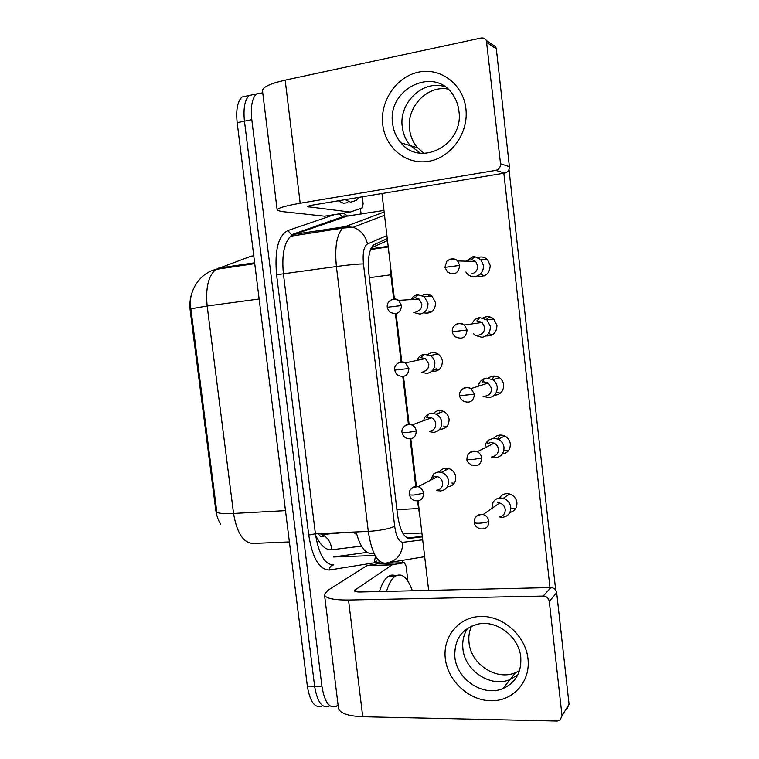 <?xml version="1.0" encoding="UTF-8"?>
<svg xmlns="http://www.w3.org/2000/svg" width="759" height="759" viewBox="0 0 759 759"><rect width="100%" height="100%" fill="white"/><g stroke="black" fill="none" stroke-linecap="round" stroke-linejoin="round"><path stroke-width="1.14" d="M432.089 371.398L432.279 370.762M191.695 293.761C189.959 298.771 189.484 304.644 190.291 311.37L215.66 509.346C216.476 515.38 218.156 520.323 220.679 524.165M387.507 240.594L371.322 247.813M417.431 500.921L420.211 518.644M390.259 264.037L390.828 274.777L393.674 299.008M395.42 313.799L401.075 361.882M402.801 376.578L408.427 424.347M410.145 438.949L415.723 486.415M249.151 95.492L256.409 93.955L249.151 95.492C244.721 99.989 243.155 108.546 244.464 121.165C243.155 108.546 244.721 99.989 249.151 95.492L241.941 97.029C237.453 101.516 235.869 110.055 237.178 122.645L244.464 121.165L314.615 686.212L244.464 121.165L251.798 119.675C250.489 107.028 252.026 98.452 256.409 93.955L262.747 92.807M329.036 706.221C322.053 708.64 317.253 701.971 314.615 686.212C317.253 701.971 322.053 708.64 329.036 706.221M253.753 255.774L251.134 256.172L215.926 269.379C199 273.401 188.82 291.684 190.518 306.086L216.761 511.661C217.321 513.35 222.918 513.947 233.554 513.454C236.884 532.97 243.364 542.97 253.003 543.463L289.388 541.917M321.892 706.088C314.833 708.498 309.985 701.847 307.348 686.127L237.178 122.645M338.078 704.978L336.218 706.354C329.311 708.783 324.548 702.094 321.93 686.288L251.798 119.675M360.43 208.545L361.094 214.114M361.834 220.385L361.958 221.372M402.232 560.398L402.517 562.761M432.649 371.483L432.535 370.487M387.27 238.611L373.352 245.043C369.007 249.844 367.517 259.426 368.883 273.781L397.469 514.422C399.794 529.915 403.807 537.903 409.509 538.368L422.346 536.85M422.289 536.328L407.45 538.055M499.963 517.135L502.373 517.334C508.046 516.481 510.845 513.093 510.76 507.183C510.01 502.733 507.515 499.792 503.274 498.35L500.181 497.999C497.05 498.255 494.669 499.707 493.037 502.344L491.851 508.151M499.128 516.822C503.255 516.196 505.295 513.729 505.228 509.431C504.678 506.158 502.837 504.004 499.716 502.97L497.534 502.733M437.858 490.712L440.533 490.969C445.979 490.077 448.645 486.728 448.541 480.912C447.829 476.643 445.486 473.787 441.529 472.354L438.322 471.975L433.92 473.55L430.334 480.371M436.804 490.229C440.77 489.574 442.706 487.136 442.62 482.904C442.099 479.773 440.381 477.696 437.469 476.652L435.192 476.386L431.985 477.534L433.92 473.55M491.348 457.003L495.608 457.705C501.291 456.728 504.08 453.256 504.004 447.298C503.454 443.617 501.547 440.913 498.284 439.195L493.407 438.247L488.559 440.116C486.187 442.061 485.01 444.622 485.02 447.791M492.297 456.643C496.433 455.931 498.464 453.408 498.397 449.072C497.999 446.358 496.585 444.385 494.175 443.133L490.694 442.469L487.155 443.825L488.559 440.116M437.108 370.098L435.059 369.272M483.094 396.369L488.815 397.707C494.489 396.606 497.287 393.048 497.202 387.043C496.784 383.969 495.323 381.54 492.828 379.756L486.595 378.134L484.365 378.637C480.978 380.012 478.957 382.545 478.303 386.236M485.428 396.094C489.555 395.287 491.595 392.697 491.519 388.323L488.293 382.991L483.806 381.834L482.183 382.194L484.365 378.637M434.29 369.69L433.076 371.521M473.512 333.704L475.162 335.364L481.965 337.338C487.648 336.104 490.447 332.461 490.352 326.408L486.965 319.909L479.735 317.642C476.007 318.23 473.417 320.326 471.956 323.922M478.512 335.165C482.648 334.273 484.678 331.617 484.603 327.205L482.107 322.442L476.88 320.82M465.855 271.997L467.487 274.065C469.66 276.067 472.183 276.902 475.077 276.589C480.77 275.232 483.568 271.494 483.464 265.394L480.789 259.578L474.944 256.722L472.838 256.77L466.073 261.172M469.906 259.417L466.206 261.172M471.548 273.857C475.684 272.861 477.715 270.147 477.648 265.697L475.665 261.438L471.443 259.379L474.944 256.722M429.622 431.719L433.721 432.374C439.167 431.368 441.833 427.934 441.719 422.07C441.159 418.408 439.281 415.752 436.064 414.101L431.492 413.266L428.892 413.911C426.036 415.22 424.29 417.478 423.636 420.685M429.917 431.112C433.882 430.372 435.818 427.877 435.732 423.607C435.324 420.922 433.939 418.977 431.577 417.782L428.294 417.184L426.397 417.659L428.892 413.911M421.596 372.299L426.852 373.428C432.307 372.299 434.973 368.779 434.85 362.878C434.404 359.709 432.896 357.261 430.306 355.544L423.864 354.311C420.59 355.079 418.351 357.1 417.127 360.364M422.981 371.635C426.947 370.809 428.882 368.248 428.797 363.95L425.448 358.58L420.799 357.707L423.864 354.311M413.769 312.509L419.955 314.122C425.41 312.869 428.076 309.264 427.953 303.315L424.253 296.617L417.697 294.777C414.718 295.242 412.45 296.835 410.904 299.558M416.008 311.788C419.974 310.877 421.909 308.249 421.814 303.913L419.091 299.008L415.04 297.651L410.591 299.587M386.502 591.375C388.817 583.766 391.691 578.728 395.145 576.261L395.42 576.081C402.004 572.675 407.64 577.571 412.336 590.777M379.453 591.546C381.805 583.946 384.728 578.918 388.219 576.461L388.504 576.28C390.894 574.781 393.295 574.658 395.705 575.901M358.779 197.387L356.246 200.414L350.525 202.169L345.231 199.645M347.764 202.634L343.58 203.317L338.229 200.812M527.979 658.736C530.731 681.686 513.008 701.335 490.893 700.766C468.815 700.529 447.763 680.842 445.315 658.66C442.544 636.478 459.043 616.64 481.197 616.441C503.293 615.91 525.57 635.786 527.979 658.736M454.869 657.123C456.728 679.466 483.255 697.141 502.942 688.565C515.74 682.664 521.68 672.199 520.769 657.152C519.023 637.237 497.781 620.435 479.195 623.841C462.203 627.949 454.091 639.04 454.869 657.123M517.818 674.865L510.067 679.533C490.76 687.996 464.736 670.766 462.924 648.888C462.108 641.156 463.711 634.249 467.734 628.148C463.711 634.249 462.108 641.156 462.924 648.888C464.736 670.766 490.76 687.996 510.067 679.533L517.818 674.865M392.403 564.743L366.806 565.683L392.403 564.743L404.338 562.694L406.122 566.138L407.896 581.128M366.806 565.683L327.973 590.265L324.463 594.363C324.956 598.215 332.983 600.103 348.523 600.027L543.264 596.062L550.816 587.561L360.354 591.982C356.426 592.02 354.396 591.546 354.244 590.568L392.109 564.857L366.825 565.673M367.109 565.569L379.585 563.52L404.338 562.694M324.548 595.065L338.381 707.473C339.083 712.976 347.205 716.079 362.745 716.762L557.229 721.05L559.981 720.31L562.039 715.803L569.07 704.229L567.058 708.621M550.816 587.561C554.061 587.808 556.015 589.534 556.689 592.732L549.288 601.375L562.039 715.803M549.288 601.375C548.586 598.092 546.584 596.318 543.264 596.062M556.689 592.732L569.07 704.229M465.912 108.736C468.806 132.996 451.074 157.635 428.826 161.287C406.615 165.291 385.335 148.109 382.745 124.656C379.832 101.251 396.293 76.65 418.57 72.133C440.808 67.276 463.341 84.42 465.912 108.736M392.64 123.708C393.56 131.108 396.331 137.483 400.951 142.853C420.334 167.711 464.1 144.637 458.929 111.042C458.227 105.074 456.263 99.695 453.047 94.922C434.584 65.255 386.739 89.088 392.64 123.708M420.344 153.166L410.42 145.671C405.885 140.424 403.171 134.182 402.279 126.943C398.608 102.968 422.924 79.429 444.878 86.649C422.924 79.429 398.608 102.968 402.279 126.943C403.171 134.182 405.885 140.424 410.42 145.671L420.344 153.166M362.309 196.799L363.115 203.64L362.441 207.786L350.316 212.065L307.613 206.695C307.585 206.201 309.53 205.623 313.448 204.939L504.707 173.08L495.722 170.386C498.976 169.485 500.579 167.284 500.532 163.792L509.403 166.667C509.45 170.073 507.885 172.208 504.707 173.08M350.089 212.103L324.634 216.201L281.447 211.514L277.196 210.205C276.978 208.289 284.634 205.974 300.175 203.241L495.722 170.386M277.149 209.854L262.538 91.118C262.102 87.38 269.644 83.718 285.175 80.141L480.94 38.064C483.303 37.675 485.124 38.5 486.377 40.54L500.532 163.792M491.927 44.25L495.684 46.754L496.329 48.804L509.403 166.667M422.298 295.441C425.647 293.686 428.882 293.913 432.004 296.133L435.628 302.708C435.125 310.754 431.121 314.122 423.626 312.793M430.96 312.253L428.579 311.048M427.877 354.472C431.074 352.167 434.414 351.986 437.915 353.95C440.457 355.629 441.947 358.03 442.383 361.142C442.136 368.381 438.579 371.777 431.7 371.322M438.901 369.737L436.083 368.732M433.522 413.323C436.387 410.496 439.727 409.851 443.541 411.397C446.7 413.019 448.55 415.628 449.091 419.224C449.024 425.78 445.865 429.148 439.622 429.319M446.69 426.71L443.797 426.074M477.914 257.519C481.576 256.352 484.811 257.111 487.61 259.806L490.238 265.508C489.621 273.885 485.381 277.358 477.496 275.925M483.976 275.991L480.675 273.971M483.113 317.869C486.823 316 490.333 316.37 493.654 318.96L496.974 325.336C496.699 332.708 493.018 336.237 485.921 335.933M492.259 334.899L488.549 333.429M488.341 378.124C491.851 375.525 495.532 375.363 499.375 377.659C501.832 379.405 503.255 381.786 503.663 384.804C503.625 391.293 500.466 394.794 494.213 395.297M500.409 393.19L496.386 392.27M493.748 438.228C496.794 434.973 500.447 434.224 504.697 435.97C507.913 437.649 509.782 440.296 510.314 443.911C510.409 449.689 507.705 453.085 502.202 454.119M508.274 450.95L503.853 450.448M439.29 471.965C441.681 468.711 444.869 467.582 448.873 468.569C452.772 469.973 455.068 472.772 455.761 476.965C455.808 482.952 452.99 486.253 447.307 486.861M454.262 483.246L451.709 482.999M499.422 498.075C501.775 494.403 505.162 493.046 509.574 493.995C513.739 495.399 516.196 498.293 516.926 502.657C517.097 507.894 514.735 511.177 509.849 512.496M515.797 508.293L511.851 508.34M424.091 153.384L417.592 147.806C413.133 142.645 410.458 136.506 409.575 129.4C406.312 107.389 427.023 85.112 447.886 89.031M519.517 670.671L515.465 672.692C496.443 681.051 470.798 664.163 469.034 642.636C468.379 636.716 469.233 631.184 471.605 626.052M491.917 379.206L494.545 376.037M509.004 169.551L555.692 590.104M497.724 438.949L499.801 435.049M486.377 319.425L489.46 316.873M503.853 173.223L549.981 587.58M428.645 590.398L418.114 500.855M416.416 486.405L410.828 438.863M409.11 424.319L403.484 376.473M401.767 361.834L396.103 313.685M394.367 298.951L381.967 193.526M190.291 311.37L191.088 311.266M215.66 509.346L216.457 509.298M373.997 553.254L371.559 553.463C365.155 553.719 360.013 546.546 356.123 531.945M403.171 533.814L421.9 532.998M396.9 509.669L418.332 508.539M369.358 277.718L390.828 274.777M370.828 248.848L388.172 246.296M247.425 264.72L252.586 263.164L249.17 264.455M315.592 535.171C320.393 545.408 325.782 550.275 331.749 549.763L361.464 546.129M190.784 308.847L207.16 305.991L233.554 513.454L285.498 510.636M254.73 263.639L215.926 269.379C208.364 275.707 205.442 287.917 207.16 305.991L259.132 298.999M307.348 686.127L321.93 686.288M218.203 268.193L254.626 262.785M331.749 549.763C331.133 542.685 327.945 537.609 322.196 534.545L319.615 533.596M356.872 534.82L353.21 532.078M376.976 560.948L374.367 561.964L375.496 556.119M345.895 216.552L293.249 234.806L290.754 236.22C284.065 242.719 281.627 255.337 283.43 274.065L315.402 533.786C318.733 554.383 324.814 564.753 333.647 564.914C330.971 565.303 329.567 566.992 329.444 570C319.416 569.933 312.509 558.282 308.733 535.067L276.58 274.73C274.492 250.375 278.24 235.66 287.813 230.575L334.425 214.636M383.959 210.442L342.451 216.789L291.56 234.721L345.07 226.675L384.139 212.008M380.354 561.831L329.444 570M343.447 213.175L347.897 216.23M386.91 235.546L367.46 243.971C363.817 246.39 362.479 253.041 363.457 263.914L394.671 526.262C396.226 536.67 398.959 542.011 402.858 542.306C402.374 554.63 396.54 561.584 385.354 563.187C377.223 562.998 371.54 552.4 368.286 531.395L315.402 533.786L308.733 535.067M424.679 556.689L389.69 562.466M394.671 526.262C389.092 528.89 380.297 530.607 368.286 531.395L336.398 266.513L276.58 274.73M363.457 263.914C357.489 263.999 348.476 264.872 336.398 266.513C334.567 247.406 336.692 234.597 342.783 228.089L345.07 226.675L353.106 227.292C360.772 230.043 365.563 235.603 367.46 243.971M402.858 542.306L422.697 539.829M287.813 230.575L291.56 234.721L290.754 236.22L342.783 228.089L353.106 227.292L384.519 215.243M339.282 213.848L342.451 216.789C342.897 215.727 344.15 215.632 346.189 216.505M375.136 555.484L333.267 557.002L367.024 552.391M332.926 228.582L328.03 230.394M408.94 538.397L409.509 538.368M488.9 521.329C487.193 522.277 484.081 522.894 479.565 523.198C476.111 523.312 474.328 523.036 474.223 522.382C474.584 525.589 476.728 527.752 480.646 528.881C485.988 529.289 488.739 526.774 488.9 521.329C488.322 517.894 486.396 515.627 483.132 514.526C479.906 513.815 477.383 514.763 475.542 517.363M409.367 494.574C410.353 498.227 412.374 500.266 415.429 500.703C420.676 501.244 423.389 498.758 423.56 493.265C423 489.991 421.207 487.8 418.181 486.699C415.315 485.969 412.962 486.709 411.131 488.919M423.56 493.265L414.167 495.001C411.036 495.153 409.433 494.972 409.357 494.46C408.75 489.754 411.701 487.164 418.181 486.699L437.469 476.652M445.789 468.692L445.96 470.068M466.984 459.347C466.519 460.988 468.199 462.981 472.013 465.333C478.028 466.671 481.244 464.223 481.68 457.981C481.253 455.134 479.783 453.057 477.259 451.738C473.777 450.353 470.884 451.055 468.578 453.863M481.68 457.981L472.278 459.622L466.975 459.252C466.87 453.465 470.295 450.96 477.259 451.738L494.175 443.133M459.679 395.752C459.745 397.716 461.064 399.557 463.645 401.293C470.096 403.513 473.682 401.15 474.403 394.215L471.026 388.608C467.516 386.616 464.394 387.043 461.643 389.879M474.403 394.215L459.669 395.705C458.597 390.809 464.461 385.581 471.026 388.608L488.293 382.991M467.079 330.032L452.326 331.74C452.174 333.03 453.227 334.728 455.514 336.844C462.222 339.833 466.073 337.556 467.079 330.032L464.461 325.023C461.111 322.584 457.886 322.717 454.783 325.393M459.707 265.422L444.935 267.348L447.544 272.035C454.394 275.65 458.445 273.449 459.707 265.422L457.63 260.935C454.565 258.231 451.368 258.06 448.028 260.422M402.042 432.535C402.659 435.543 404.338 437.497 407.061 438.417C412.82 439.66 415.894 437.222 416.264 431.093C415.828 428.275 414.386 426.226 411.919 424.964C408.93 423.759 406.34 424.29 404.149 426.567M416.264 431.093L406.824 432.611L402.033 432.469C401.046 428.807 405.135 423.247 411.919 424.964L431.577 417.782M439.338 412.033L439.376 412.905M394.671 370.107C395.875 373.542 397.27 375.392 398.845 375.677C404.974 377.603 408.333 375.221 408.921 368.513L405.42 362.878C402.45 361.265 399.718 361.559 397.213 363.76M408.921 368.513L394.671 370.079C393.845 365.724 398.181 360.383 405.42 362.878L425.448 358.58M401.539 305.535L387.261 307.281C388.172 310.289 389.348 312.034 390.762 312.528C397.128 315.08 400.724 312.755 401.539 305.535L398.693 300.384C395.866 298.448 393.077 298.486 390.344 300.507M429.319 295.659L428.664 295.488M348.523 600.027L362.745 716.762M355.032 589.61L355.259 591.489M285.175 80.141L300.175 203.241M496.329 48.804L487.031 42.646M308.448 206.078L308.562 207.008M324.634 216.201L350.003 212.093M370.544 249.559L388.247 246.95M345.184 532.438L322.196 534.545L323.125 536.518C321.522 537.353 319.947 536.395 318.382 533.653M325.393 229.768L320.431 231.58M509.574 493.995L503.274 498.35M492.325 505.883L493.037 502.344M474.223 522.382C474.081 517.183 477.05 514.564 483.132 514.526L499.716 502.97M448.873 468.569L441.529 472.354M504.697 435.97L498.284 439.195M499.375 377.659L492.828 379.756M437.82 370.458L434.945 369.31M493.654 318.96L486.965 319.909M452.326 331.74C451.51 326.076 457.516 321.247 464.461 325.023L482.107 322.442M476.994 320.801L479.887 317.623M487.61 259.806L480.789 259.578M444.926 267.32L446.653 261.675C447.231 259.758 454.774 257.481 457.63 260.935L475.665 261.438M443.541 411.397L436.064 414.101M437.915 353.95L430.306 355.544M432.004 296.133L424.253 296.617M387.261 307.272C386.597 302.262 391.151 297.224 398.693 300.384L419.091 299.008M415.04 297.651L418.636 294.71M395.42 576.081L388.504 576.28M502.942 688.565L515.465 672.692M400.951 142.853L417.592 147.806M495.684 46.754L486.377 40.54"/></g></svg>
